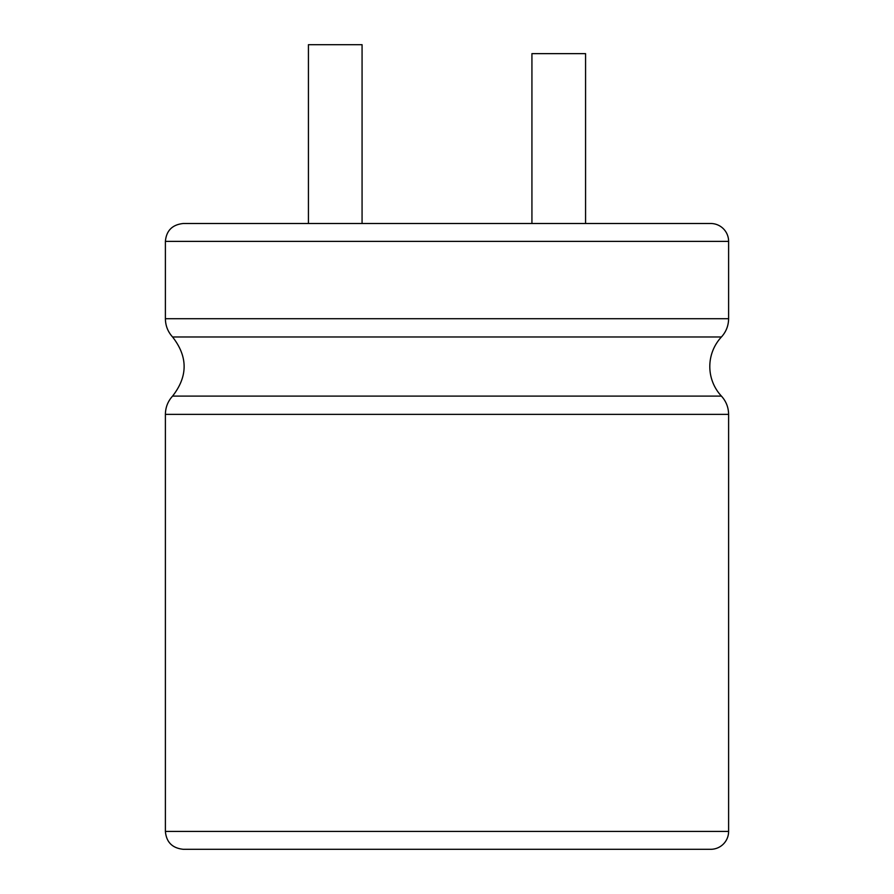 <?xml version="1.0" encoding="UTF-8"?>
<svg xmlns="http://www.w3.org/2000/svg" width="894" height="894" viewBox="0 0 894 894"><rect width="100%" height="100%" fill="white"/><g stroke="black" fill="none" stroke-linecap="round" stroke-linejoin="round"><path stroke-width="1.34" d="M585.57 223.5L585.57 53.64L531.93 53.64L531.93 223.5M308.43 223.5L308.43 44.7L362.07 44.7L362.07 223.5M728.61 241.38L165.39 241.38C166.351 230.618 172.307 224.662 183.27 223.5L710.73 223.5A17.88 17.88 0 0 1 728.61 241.38L728.61 318.711C728.509 325.707 726.118 331.797 721.424 336.982A43.393 43.393 0 0 0 721.424 396.098C726.118 401.283 728.509 407.373 728.61 414.369L728.61 831.42A17.88 17.88 0 0 1 710.73 849.3L183.27 849.3C172.307 848.138 166.351 842.182 165.39 831.42L728.61 831.42M165.39 241.38L165.39 318.711L728.61 318.711M165.39 318.711C165.491 325.707 167.882 331.797 172.576 336.982L721.424 336.982M172.576 336.982C187.975 356.684 187.975 376.396 172.576 396.098L721.424 396.098M172.576 396.098C167.882 401.283 165.491 407.373 165.39 414.369L728.61 414.369M165.39 414.369L165.39 831.42"/></g></svg>
